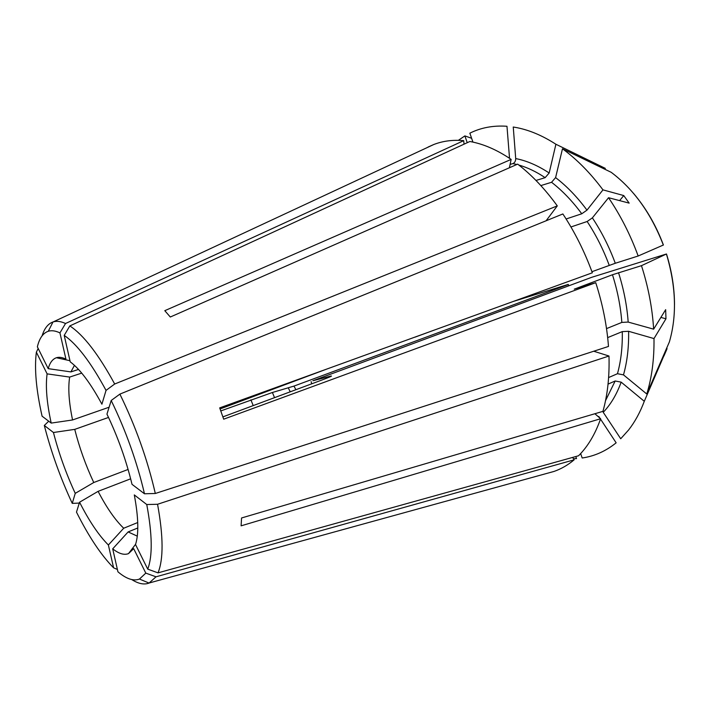 <?xml version="1.0" encoding="UTF-8"?>
<svg xmlns="http://www.w3.org/2000/svg" width="710" height="710" viewBox="0 0 710 710"><rect width="100%" height="100%" fill="white"/><g stroke="black" fill="none" stroke-linecap="round" stroke-linejoin="round"><path stroke-width="1.06" d="M119.884 394.112C135.654 426.328 147.467 459.459 155.312 493.485L608.479 346.445C606.917 325.473 602.675 304.217 595.743 282.678L223.685 419.184L219.692 407.886L592.344 272.791C584.543 251.509 574.718 231.895 562.87 213.958L119.884 394.112L111.195 400.493L106.953 414.134C117.878 436.943 126.229 460.337 132.016 484.335L144.476 493.778C136.995 461.864 125.901 430.766 111.195 400.493M591.945 271.699L615.286 263.268L638.166 256.008C630.427 234.859 620.549 215.432 608.541 197.717L592.371 217.863L587.152 221.502L570.947 226.969M593.729 351.228L608.985 356.021L157.558 504.269L146.757 504.535L134.296 494.914C138.512 517.448 138.92 533.982 135.512 544.517L147.733 569.136C152.677 556.116 152.357 534.586 146.757 504.535M157.558 504.269C163.406 536.316 163.566 559.187 158.019 572.863L578.552 455.767C587.853 446.501 595.211 434.156 600.633 418.731L241.107 525.835L241.56 517.972L602.941 411.356C607.556 394.973 609.579 376.522 608.985 356.021M660.877 317.414L665.971 318.772L653.99 338.572L628.607 331.295L622.279 331.623L607.671 337.614M653.99 338.572C654.265 359.056 651.86 377.534 646.774 394.006L623.486 374.871L617.46 373.717L608.612 377.56M572.615 457.426L574.15 459.823L156.014 576.813L145.798 573.121L133.684 548.661L128.51 553.614C124.143 555.327 118.881 553.729 112.704 548.839L128.12 531.932L137.287 536.139M545.875 473.676L554.04 471.431C561.228 468.919 567.929 465.05 574.15 459.823M429.852 331.703L415.048 337.143M535.979 180.455L545.147 177.66L549.167 173L555.903 144.245C542.866 135.832 530.033 130.338 517.395 127.756L513.25 127.01L515.708 158.578C515.682 161.09 514.75 162.759 512.913 163.593L510.099 164.409M464.038 144.174L463.71 140.651C452.909 139.675 442.925 140.962 433.757 144.52L428.157 147.005M555.903 144.245L605.337 168.385M513.303 301.448L568.222 284.417L568.914 285.757M568.222 284.417L568.559 285.89M567.885 284.683L293.976 386.089L295.884 389.71M605.523 400.662L615.171 380.995L608.044 384.11M615.171 380.995L621.161 382.14L644.289 401.292L667.045 348.468M665.971 318.772L665.66 309.658L653.635 329.165L628.181 322.074L621.836 322.411L606.526 328.606M621.836 322.411C620.664 306.667 617.54 290.772 612.464 274.752L574.275 289.147L595.743 282.678M653.635 329.165C652.366 308.238 648.319 287.071 641.476 265.664L666.477 253.985L591.714 277.299L312.888 380.755L330.869 376.069C332.83 375.723 329.937 377.001 322.18 379.921L222.904 416.885M608.541 197.717L629.166 203.122L623.753 195.561L602.967 189.872L586.975 210.142L581.765 213.781L566.11 218.982M581.765 213.781C572.411 201.116 562.338 190.617 551.555 182.284L540.842 185.585M638.166 256.008L663.406 245.003C656.067 225.46 646.144 208.314 633.648 193.528M600.633 418.731L594.873 413.735M580.656 453.583L582.182 458.003C594.519 456.202 605.843 451.143 616.147 442.818L600.509 419.077M293.976 386.089L272.4 392.488L220.801 410.921M220.082 408.951L327.008 368.978M120.487 290.425L118.996 291.242M472.931 142.106L469.842 133.178C480.99 127.623 493.37 125.324 506.976 126.273L509.487 157.664L508.404 157.558M546.088 220.792L557.288 205.882C544.934 188.851 531.719 174.935 517.661 164.125L170.302 317.015L164.791 310.678L511.147 159.395C497.027 149.828 483.261 143.864 469.851 141.494L69.837 325.917L64.211 335.386L70.219 361.834C80.044 369.173 90.614 383.302 101.912 404.194L106.038 390.393C90.942 362.499 76.999 344.164 64.211 335.386M551.555 182.284L555.602 177.606L562.48 148.789L611.212 172.317C633.808 189.339 651.185 213.595 663.353 245.074M463.71 140.651L65.533 323.503L59.942 332.892L65.941 359.162C62.32 357.352 59.152 356.873 56.436 357.733C52.611 359.02 49.869 362.659 48.2 368.65L70.911 371.907L78.508 369.431M557.288 205.882L114.683 384.012L106.038 390.393M623.753 195.561L619.617 200.619M599.808 418.021L598.805 416.495L598.432 416.823M145.798 573.121L139.462 579.049C133.524 581.348 126.345 578.934 117.922 571.798L112.704 548.839M137.802 527.974L128.12 531.932M76.485 512.114L79.564 502.218L98.104 491.347C106.589 507.668 115.118 519.968 123.709 528.231L108.382 544.996L113.6 567.831C101.086 555.122 88.714 536.556 76.485 512.114M130.649 478.815L98.104 491.347M128.102 469.452L93.755 482.516L75.251 493.352L72.251 503.372L79.289 503.079M48.715 421.207L44.313 425.459L53.445 432.505L74.736 429.373C79.36 447.548 85.697 465.263 93.755 482.516M108.532 417.436L74.736 429.373M109.109 407.22L72.562 419.965L51.2 423.089L42.085 416.184C36.183 390.021 34.275 368.694 36.361 352.178L47.108 373.868L69.66 377.081C67.929 388.05 68.897 402.348 72.562 419.965M59.942 332.892C55.504 330.762 51.626 330.221 48.298 331.259C43.053 333.043 39.414 338.235 37.364 346.835L48.2 368.65M38.18 348.477L36.361 352.178M81.73 373.114L69.66 377.081M288.349 387.997L290.239 391.813M311.663 383.844L311.131 381.589M575.81 456.53L576.529 458.607L573.467 458.749M602.967 189.872C590.427 173.054 576.928 159.359 562.48 148.789M612.464 274.752L641.476 265.664M646.774 394.006L669.361 341.954C677.029 315.613 676.053 286.316 666.433 254.073M621.161 382.14C616.706 394.423 610.733 404.478 603.225 412.297L620.717 438.753L628.598 429.985C634.891 421.944 640.127 412.377 644.289 401.292M467.233 142.701L464.881 135.903L458.358 140.34M464.881 135.903L471.609 138.29M47.108 373.868C45.413 386.453 46.78 402.854 51.2 423.089M44.313 425.459C51.164 452.092 60.483 478.07 72.251 503.372M53.445 432.505C58.815 453.291 66.083 473.57 75.251 493.352M79.564 502.218C89.14 521.078 98.752 535.34 108.382 544.996M117.381 569.447L113.6 567.831M131.803 579.591C138.397 583.789 144.148 584.951 149.065 583.07L156.014 576.813M158.019 572.863L147.733 569.136M155.312 493.485L144.476 493.778M114.683 384.012C98.504 354.317 83.549 334.942 69.837 325.917M65.533 323.503C60.874 321.337 56.782 320.805 53.259 321.887L52.993 321.976C48.04 323.733 44.41 328.348 42.112 335.812M511.147 159.395L509.398 167.764M74.452 365.348L70.911 371.907M137.731 522.533L123.709 528.231M609.233 265.345C603.376 249.547 596.009 234.939 587.152 221.502M617.46 373.717C620.975 361.044 622.581 347.012 622.279 331.623M545.147 177.66C536.325 171.758 527.548 167.551 518.832 165.04M516.836 164.489L512.913 163.593M663.93 355.976L666.912 349.089M250.896 399.81L253.213 405.605M272.4 392.488L274.539 397.662M329.546 377.045L329.369 376.46M623.486 374.871C627.187 361.772 628.9 347.243 628.607 331.295M615.286 263.268C609.224 246.894 601.592 231.762 592.371 217.863M586.975 210.142C577.257 197.025 566.802 186.18 555.602 177.606M628.181 322.074C627.001 305.753 623.788 289.289 618.525 272.684M549.167 173C537.86 165.519 526.713 160.709 515.708 158.578M674.5 304.546C674.456 287.94 671.793 271.105 666.504 254.038M139.462 579.049L149.065 583.07M48.298 331.259L52.993 321.976M69.962 360.707L56.436 357.733M53.259 321.887L433.757 144.52M135.583 544.286L128.51 553.614M149.322 582.963L554.04 471.431"/></g></svg>
